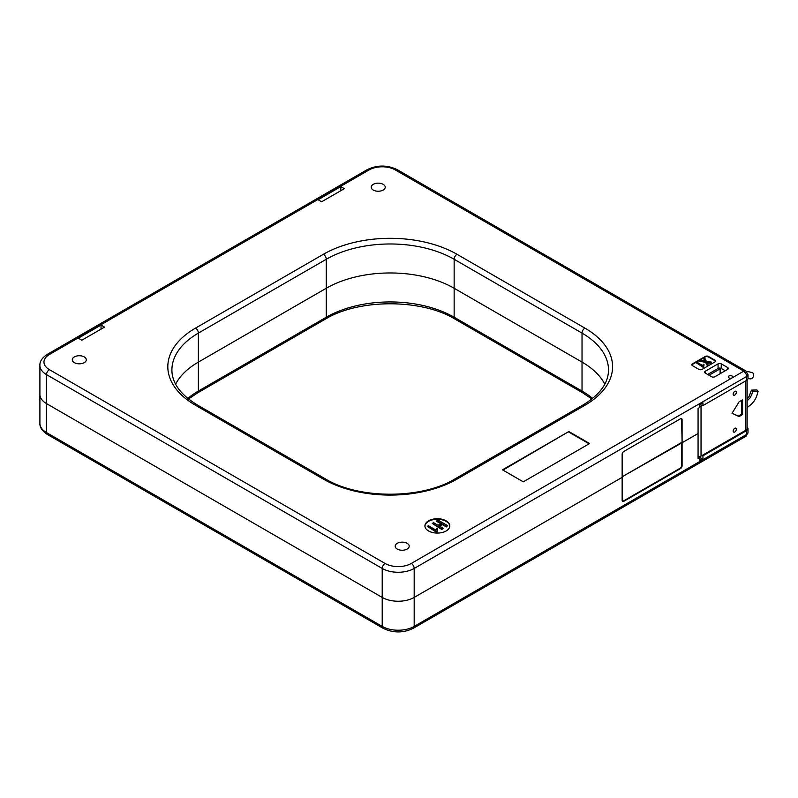 <?xml version="1.0" encoding="UTF-8"?>
<svg xmlns="http://www.w3.org/2000/svg" width="798" height="798" viewBox="0 0 798 798"><rect width="100%" height="100%" fill="white"/><g stroke="black" fill="none" stroke-linecap="round" stroke-linejoin="round"><path stroke-width="1.2" d="M383.17 184.338A7.012 4.05 0 0 0 375.529 183.46A7.012 4.05 0 0 0 371.2 187.191A7.012 4.05 0 0 0 378.212 191.241A7.012 4.05 0 0 0 385.225 187.191A7.012 4.05 0 0 0 383.17 184.338M84.249 356.915A7.012 4.05 0 0 0 76.608 356.038A7.012 4.05 0 0 0 72.279 359.778A7.012 4.05 0 0 0 79.291 363.818A7.012 4.05 0 0 0 86.294 359.778A7.012 4.05 0 0 0 84.249 356.915M407.15 543.338A7.012 4.05 0 0 0 399.509 542.46A7.012 4.05 0 0 0 395.18 546.201A7.012 4.05 0 0 0 402.192 550.251A7.012 4.05 0 0 0 409.194 546.201A7.012 4.05 0 0 0 407.15 543.338M446.152 520.825A12.429 7.182 0 0 0 432.596 519.269A12.429 7.182 0 0 0 424.925 525.902A12.429 7.182 0 0 0 437.354 533.074A12.429 7.182 0 0 0 449.793 525.902A12.429 7.182 0 0 0 446.152 520.825M449.783 526.171A12.429 7.182 0 0 0 446.152 521.373A12.429 7.182 0 0 0 432.825 519.767A12.429 7.182 0 0 0 424.935 526.171M728.923 377.863A2.264 1.307 0 0 0 731.387 378.152A2.264 1.307 0 0 0 732.783 376.945A2.264 1.307 0 0 0 730.529 375.639A2.264 1.307 0 0 0 728.265 376.945A2.264 1.307 0 0 0 728.923 377.863M699.756 404.676L702.948 405.593L702.948 402.83L699.756 404.676L699.756 407.449L698.07 408.416L698.07 433.514L682.091 442.74L682.091 419.668A2.264 1.307 120 0 0 681.622 418.641A2.264 1.307 120 0 0 680.495 418.751L623.747 451.508A2.264 1.307 120 0 0 622.141 454.281L622.141 500.426A2.264 1.307 120 0 0 622.61 501.463A2.264 1.307 120 0 0 623.747 501.353L680.495 468.586A2.264 1.307 120 0 0 682.091 465.823L682.091 442.74L698.07 433.514L698.07 458.621L699.756 457.653L699.138 456.735M743.796 371.13L395.319 169.934A18.534 10.703 0 0 0 369.105 169.934L49.396 354.512A18.534 10.703 0 0 0 49.396 369.654L385.085 563.458A18.534 10.703 0 0 0 411.299 563.458L743.796 371.13A4.07 2.354 -60 0 1 745.831 370.93L747.995 374.631A4.519 2.613 180 0 1 746.669 376.476L414.182 568.445L414.182 626.4A4.07 2.354 -120 0 1 413.334 628.265C403.239 633.153 393.145 633.153 383.05 628.265A4.07 2.354 120 0 1 382.212 626.4L46.523 432.596A4.07 2.354 120 0 0 47.361 434.461C42.174 431.04 39.691 427.349 39.9 423.369A22.603 13.047 0 0 0 46.523 432.596L46.523 403.618A22.603 13.047 180 0 1 39.9 394.382A22.603 13.047 0 0 0 46.523 403.618L382.212 597.423A22.603 13.047 0 0 0 414.182 597.423L622.141 477.354L414.182 597.423A22.603 13.047 180 0 1 382.212 597.423L382.212 626.4A22.603 13.047 0 0 0 414.182 626.4L746.669 434.441A4.519 2.613 0 0 0 747.995 432.596L745.831 436.307A4.07 2.354 -120 0 0 746.669 434.441L746.669 430.561A4.519 2.613 0 0 0 747.995 428.716A4.519 2.613 0 0 0 747.118 427.169M622.4 501.274A2.264 1.307 120 0 0 623.268 501.074L680.016 468.306A2.264 1.307 120 0 0 681.612 465.543L681.612 442.471L622.141 476.795L682.091 442.74L681.612 419.399A2.264 1.307 120 0 0 681.352 418.541M340.806 190.702L340.806 186.642L344.327 188.677L321.624 201.774L318.113 199.749L340.806 186.642M101.027 329.135L101.027 325.075L104.548 327.11L81.845 340.207L78.334 338.182L101.027 325.075M719.816 368.636L719.816 368.078M747.995 374.631L747.995 378.511A4.519 2.613 180 0 1 746.669 380.357L702.948 405.593M592.605 398.411A90.423 52.209 180 0 0 582.021 391.06A4.07 2.354 120 0 0 582.869 392.925L454.98 319.09A4.07 2.354 -60 0 1 454.142 317.235L582.021 391.06L582.021 362.083A90.423 52.209 0 0 1 604.794 384.187A90.423 52.209 0 0 0 582.021 362.083L454.142 288.258A90.423 52.209 0 0 0 326.262 288.258L198.383 362.083A90.423 52.209 0 0 0 175.61 384.187A90.423 52.209 0 0 1 198.383 362.083L198.383 333.105A90.423 52.209 0 0 0 171.899 370.023C171.999 383.09 180.548 394.781 197.535 405.075A4.07 2.354 120 0 0 195.5 405.274A94.493 54.553 180 0 1 195.5 328.118L323.38 254.293A4.07 2.354 60 0 1 326.262 259.27L198.383 333.105A4.07 2.354 -120 0 0 195.5 328.118M718.06 363.838L705.272 371.22A2.264 1.307 0 0 0 704.604 372.147A2.264 1.307 0 0 0 705.272 373.065L711.666 376.756A2.264 1.307 0 0 0 714.858 376.756L727.646 369.374A2.264 1.307 0 0 0 728.305 368.457A2.264 1.307 0 0 0 727.646 367.529L721.252 363.838A2.264 1.307 0 0 0 718.06 363.838L718.06 368.457A2.264 1.307 180 0 1 721.252 368.457L725.252 370.761M707.666 374.452L718.06 368.457M715.467 361.344A2.264 1.307 0 0 0 714.858 360.696L708.464 357.005A2.264 1.307 0 0 0 705.272 357.005L692.484 364.387A2.264 1.307 0 0 0 691.866 365.035M714.858 361.993A2.264 1.307 0 0 0 715.517 361.065A2.264 1.307 0 0 0 714.858 360.147L708.464 356.457A2.264 1.307 0 0 0 705.272 356.457L692.484 363.838A2.264 1.307 0 0 0 691.816 364.756A2.264 1.307 0 0 0 692.484 365.684L698.878 369.374A2.264 1.307 0 0 0 702.07 369.374L714.858 361.993M704.035 364.706L703.487 366.96L696.245 362.781L697.093 362.302L702.898 365.654L703.228 364.237L704.035 364.706L703.866 366.043M703.856 365.793L703.487 367.519L696.245 362.781M708.155 364.167L707.148 365.304L705.502 362.322L699.736 361.275L700.754 360.137L705.123 361.015L703.607 358.482L704.624 357.903L706.43 361.225L711.607 362.172L710.589 362.761L706.769 361.953L708.155 364.167L707.148 364.746L705.502 361.763L699.736 360.716M704.744 360.935L703.607 358.482M711.607 362.172L710.589 363.309L707.168 362.591M710.589 362.761L710.589 363.309M707.148 364.746L707.148 365.304M705.502 361.763L705.502 362.322M703.487 366.96L703.487 367.519M437.653 528.944L437.593 531.568L436.925 531.957L427.279 526.381L428.396 525.732L436.137 530.201L436.586 528.326L437.653 528.944L437.424 530.65M437.593 531.568L436.925 532.505L427.279 526.381M440.765 523.717L436.755 521.403L438.042 520.106L447.638 525.643L446.351 526.381L442.311 524.057L439.109 525.902L443.149 528.226L441.863 528.974L432.267 523.438L433.563 522.69L438.042 525.284L441.244 523.438L436.755 520.845M447.638 525.643L446.351 526.939L442.311 524.605L439.588 526.171M443.149 528.226L441.863 529.533L432.267 523.438M446.351 526.381L446.351 526.939M442.311 524.057L442.311 524.605M441.863 528.974L441.863 529.533M436.925 531.957L436.925 532.505M502.501 469.832L523.279 481.832L589.612 443.528L568.834 431.528L502.501 469.832M568.834 431.528L502.979 470.112M589.133 443.808L568.834 432.087M734.759 428.307A2.264 1.307 120 0 0 733.282 430.292A2.264 1.307 120 0 0 733.631 432.107A2.264 1.307 120 0 0 735.886 430.8A2.264 1.307 120 0 0 735.886 428.187A2.264 1.307 120 0 0 734.759 428.307M734.759 391.389A2.264 1.307 120 0 0 733.282 393.374A2.264 1.307 120 0 0 733.631 395.19A2.264 1.307 120 0 0 735.886 393.883A2.264 1.307 120 0 0 735.886 391.269A2.264 1.307 120 0 0 734.759 391.389M700.075 456.825L699.437 457.184M732.085 413.194L738.28 416.117L741.791 414.092L741.791 400.247M698.07 456.845A4.519 2.613 0 0 0 701.033 456.077L745.791 430.242A4.519 2.613 0 0 0 747.118 428.396L747.118 380.057M702.37 405.474L701.033 406.242A4.519 2.613 180 0 1 699.756 406.761M741.791 414.092L742.589 414.551L739.078 416.586L732.045 413.254L739.078 401.813L742.589 399.788L742.589 414.551M738.28 416.117L739.078 416.586M699.756 457.653L699.756 460.416L702.948 458.571L700.075 457.922A2.374 1.367 180 0 1 699.756 458.271M702.948 458.571L702.948 455.808L701.911 455.568M700.075 457.922L700.075 456.506M702.948 455.808L746.669 430.561M323.38 254.293A94.493 54.553 180 0 1 457.015 254.293L584.904 328.118A94.493 54.553 180 0 1 584.904 405.274A4.07 2.354 -120 0 0 582.869 405.075C599.857 394.781 608.405 383.09 608.505 370.023A90.423 52.209 0 0 0 582.021 333.105L582.021 362.083L454.142 288.258A90.423 52.209 0 0 0 326.262 288.258L198.383 362.083L198.383 391.06L326.262 317.235A90.423 52.209 180 0 1 454.142 317.235L454.142 259.27A90.423 52.209 0 0 0 326.262 259.27L326.262 317.235A4.07 2.354 -120 0 1 325.414 319.09L197.535 392.925A4.07 2.354 -120 0 0 198.383 391.06A90.423 52.209 180 0 0 187.799 398.411M49.396 369.654A4.07 2.354 -60 0 0 46.523 374.631L46.523 403.618L382.212 597.423L382.212 568.445L46.523 374.631A22.603 13.047 180 0 1 39.9 365.404L39.9 423.369M749.222 378.591A3.392 2.763 -64.4 0 0 749.372 378.671A3.392 2.763 -64.4 0 0 753.282 376.905A3.392 2.763 -64.4 0 0 752.454 372.636A3.392 2.763 -64.4 0 0 752.305 372.556L746.349 371.279M720.135 373.713L720.135 368.826L709.023 375.24M718.948 368.137L720.135 368.826M747.118 400.825L749.97 397.993L751.746 394.671L752.614 391.539L751.437 390.132L756.923 389.963L758.1 391.369L752.614 391.539M743.796 371.499A4.07 2.354 60 0 1 746.669 376.476L746.669 380.357M411.299 563.458A4.07 2.354 60 0 1 414.182 568.445A22.603 13.047 180 0 1 382.212 568.445A4.07 2.354 120 0 1 385.085 563.458M584.904 328.118A4.07 2.354 120 0 0 582.021 333.105L454.142 259.27A4.07 2.354 120 0 1 457.015 254.293M727.646 367.529L727.646 369.374M721.252 363.838L721.252 368.457M705.272 371.22L705.272 373.065M714.858 360.696L714.858 360.147M692.484 364.387L692.484 363.838M705.272 357.005L705.272 356.457M708.464 357.005L708.464 356.457M197.535 405.075L325.414 478.91A4.07 2.354 120 0 0 323.38 479.109L195.5 405.274M325.414 478.91C358.751 499.309 421.653 499.309 454.98 478.91A4.07 2.354 60 0 1 457.015 479.109A94.493 54.553 180 0 1 323.38 479.109M584.904 405.274L457.015 479.109M39.9 365.404C39.691 361.424 42.174 357.723 47.361 354.312A4.07 2.354 60 0 1 49.396 354.512M47.361 354.312L367.07 169.735A4.07 2.354 60 0 1 369.105 169.934M367.07 169.735C377.165 164.847 387.259 164.847 397.354 169.735A4.07 2.354 120 0 0 395.319 169.934M745.791 430.242L745.791 380.865M701.033 406.242L701.033 456.077M582.869 405.075L454.98 478.91M397.354 169.735L745.831 370.93M47.361 434.461L383.05 628.265M413.334 628.265L745.831 436.307M197.535 392.925L188.528 399M454.98 319.09C421.653 298.691 358.751 298.691 325.414 319.09M582.869 392.925L591.877 399M747.995 428.716L747.995 432.596M749.372 378.671L747.995 378.132M758.1 391.369L756.494 396.825L754.329 400.845L751.526 404.177L747.118 407.579M751.437 390.132L749.083 396.476L747.118 398.99"/></g></svg>
